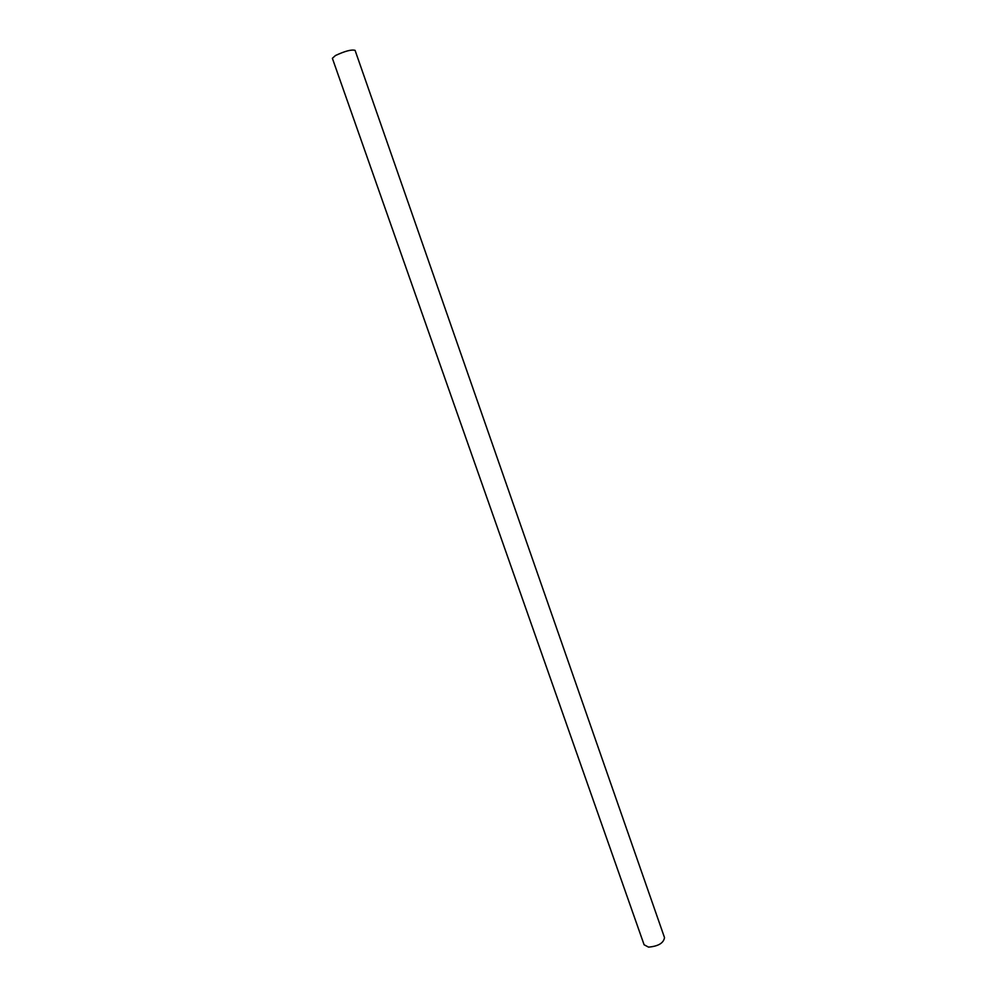 <?xml version="1.0" encoding="UTF-8"?>
<svg xmlns="http://www.w3.org/2000/svg" width="997" height="997" viewBox="0 0 997 997"><rect width="100%" height="100%" fill="white"/><g stroke="black" fill="none" stroke-linecap="round" stroke-linejoin="round"><path stroke-width="1.5" d="M332.375 58.312L335.441 55.533C345.037 51.059 351.592 49.339 355.082 50.361L664.513 937.616C663.603 943.1 658.282 946.265 648.548 947.125L644.099 944.77L332.375 58.312"/></g></svg>
